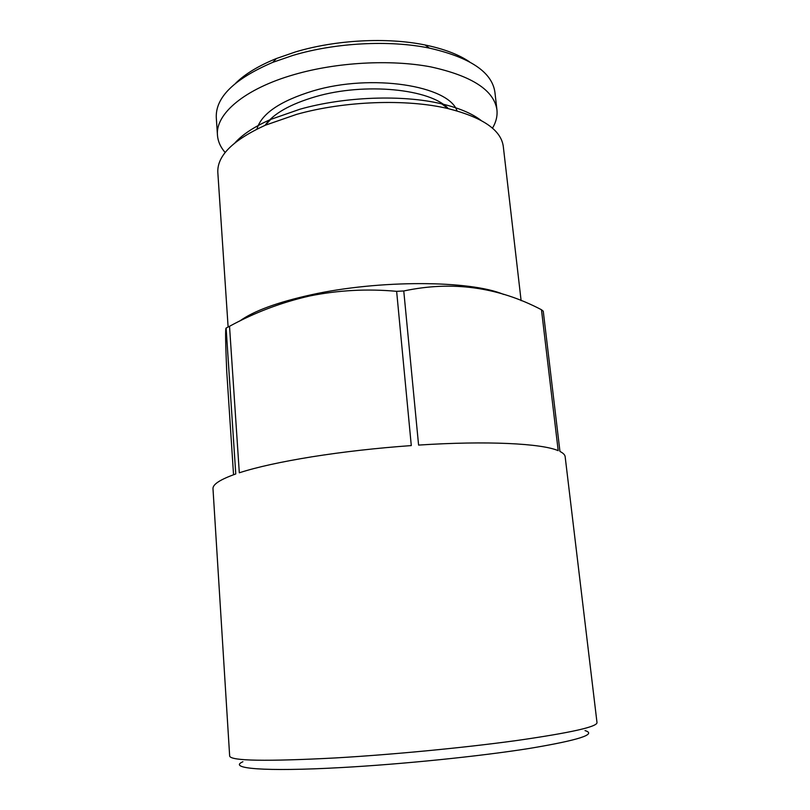 <?xml version="1.0" encoding="UTF-8"?>
<svg xmlns="http://www.w3.org/2000/svg" width="810" height="810" viewBox="0 0 810 810"><rect width="100%" height="100%" fill="white"/><g stroke="black" fill="none" stroke-linecap="round" stroke-linejoin="round"><path stroke-width="1.21" d="M448.345 108.651C430.9 88.948 364.885 82.164 315.444 96.714C290.162 104.146 273.355 113.683 265.052 125.337M457.032 110.899C448.781 85.668 371.668 73.346 313.136 90.882C280.169 100.966 261.427 113.704 256.912 129.104M492.48 128.193C496.095 122.087 497.583 115.941 496.925 109.765L494.92 92.31C492.136 72.211 470.276 57.469 429.341 48.094C389.458 39.852 335.137 42.697 292.754 55.455L272.808 62.34C234.232 78.955 215.399 97.392 216.29 117.663L217.465 135.199C217.941 141.396 220.502 147.167 225.17 152.513M496.925 109.765C493.958 90.214 471.896 75.917 430.768 66.886C390.592 59.252 336.869 62.188 294.303 74.54C244.357 88.816 215.349 114.048 217.465 135.199M469.496 61.813C458.571 54.462 443.779 48.853 425.118 44.985C387.139 37.118 335.654 39.801 295.377 51.962L276.402 58.522C258.744 65.691 245.207 73.872 235.791 83.076M585.012 730.6C597.264 734.245 578.603 740.219 529.031 748.501C479.49 756.337 402.064 764.245 340.919 767.586C263.776 771.889 227.407 768.467 242.909 761.734M541.465 309.734C497.978 286.942 452.081 280.685 403.765 290.972L418.588 445.085C486.81 440.599 541.769 443.445 558.201 450.674L541.465 309.734L543.257 311.192L559.953 451.453C563.203 453.074 564.945 454.825 565.157 456.718L597.01 722.672C596.899 726.874 570.513 732.766 517.843 740.36C465.963 747.559 393.468 754.566 335.613 757.927C266.277 761.552 230.961 760.944 229.665 756.105L212.989 488.764C212.625 484.4 220.219 479.469 235.771 473.971L226.111 328.07C225.281 328.263 225.484 342.508 226.699 370.818L233.543 474.751M403.765 290.972L396.637 291.327L411.288 445.581C376.397 448.092 343.268 451.838 311.901 456.81C280.969 461.821 256.77 467.147 239.315 472.787L229.524 326.288L226.111 328.07M503.628 294.425C470.397 280.23 379.161 279.683 311.101 294.81C277.253 302.312 253.419 311.08 239.608 321.125M396.637 291.327C367.173 288.654 338.185 290.203 309.673 295.974C281.586 302.353 254.877 312.457 229.524 326.288M521.113 300.662L503.304 146.559C501.188 130.076 482.8 117.42 448.143 108.611C406.711 98.698 344.382 100.906 296.541 114.392L265.234 125.256C232.743 140.181 216.948 155.945 217.829 172.54L228.116 327.007M480.978 120.346C471.906 113.43 458.814 107.932 441.683 103.862C402.803 94.497 344.756 96.532 300.034 109.188L270.732 119.414C254.623 126.522 242.737 134.288 235.062 142.732M276.402 58.522L272.808 62.34M441.683 103.862L448.143 108.611M270.732 119.414L265.234 125.256M459.138 285.242L459.24 286.193M425.118 44.985L429.341 48.094"/></g></svg>
